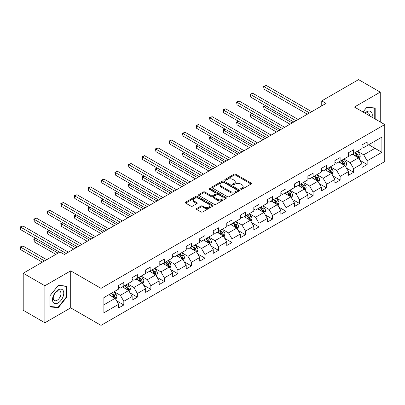 <?xml version="1.0" encoding="UTF-8"?>
<svg xmlns="http://www.w3.org/2000/svg" width="405" height="405" viewBox="0 0 405 405"><rect width="100%" height="100%" fill="white"/><g stroke="black" fill="none" stroke-linecap="round" stroke-linejoin="round"><path stroke-width="0.61" d="M240.833 189.256A0.84 0.486 0 0 0 242.028 189.256L251.065 184.037A1.205 0.694 0 0 0 251.419 183.546A1.205 0.694 0 0 0 251.065 183.055L235.756 174.216A1.205 0.694 0 0 0 234.055 174.216L225.013 179.435A0.84 0.486 0 0 0 224.77 179.779A0.84 0.486 0 0 0 225.013 180.124A0.84 0.486 0 0 0 226.208 180.124L227.377 179.445A3.847 2.222 0 0 1 232.819 179.445L234.095 180.185A3.847 2.222 0 0 1 235.224 181.754A3.847 2.222 0 0 1 234.095 183.328L232.926 184.002A0.84 0.486 0 0 0 232.678 184.346A0.84 0.486 0 0 0 232.926 184.69A0.84 0.486 0 0 0 234.115 184.69L235.285 184.012A3.847 2.222 0 0 1 240.727 184.012L242.008 184.751A3.847 2.222 0 0 1 243.132 186.32A3.847 2.222 0 0 1 242.008 187.895L240.833 188.568A0.84 0.486 0 0 0 240.59 188.912A0.84 0.486 0 0 0 240.833 189.256L240.833 188.568M196.708 208.494A1.205 0.694 0 0 0 196.359 208.985A1.205 0.694 0 0 0 196.708 209.476L201.007 211.957A1.205 0.694 0 0 0 202.708 211.957L212.746 206.16A1.205 0.694 0 0 0 213.096 205.669A1.205 0.694 0 0 0 212.746 205.178L197.432 196.339A1.205 0.694 0 0 0 195.731 196.339L185.698 202.135A1.205 0.694 0 0 0 185.343 202.627A1.205 0.694 0 0 0 185.698 203.118L190.882 206.115A1.205 0.694 0 0 0 192.588 206.115L196.881 203.634A1.205 0.694 0 0 0 197.235 203.143A1.205 0.694 0 0 0 196.881 202.652L194.309 201.163A3.22 1.858 0 0 1 193.367 199.852A3.22 1.858 0 0 1 195.352 198.136A3.22 1.858 0 0 1 198.86 198.536L208.94 204.358A3.22 1.858 0 0 1 209.881 205.669A3.22 1.858 0 0 1 207.897 207.385A3.22 1.858 0 0 1 204.388 206.985L202.708 206.013A1.205 0.694 0 0 0 201.007 206.013L196.708 208.494L196.708 209.476M70.703 270.844L44.879 285.753L23.212 273.243L23.212 310.265L44.879 322.775L70.703 307.866L101.032 325.377L101.032 288.355L70.703 270.844L70.703 307.866M380.244 121.951L380.244 92.132L354.421 107.041L384.75 124.553L101.032 288.355M380.244 92.132L358.577 79.623L321.752 100.885L321.752 105.887M23.212 273.243L60.041 251.981L64.375 254.482L326.081 103.386L321.752 100.885M227.458 196.683A1.205 0.694 0 0 0 229.159 196.683L239.198 190.887A1.205 0.694 0 0 0 239.552 190.396A1.205 0.694 0 0 0 239.198 189.904L223.889 181.065A1.205 0.694 0 0 0 222.188 181.065L212.149 186.862A1.205 0.694 0 0 0 211.795 187.353A1.205 0.694 0 0 0 212.149 187.844L227.458 196.683M209.552 189.439A0.84 0.486 0 0 1 210.408 189.555L225.955 198.536L215.936 204.322A1.205 0.694 0 0 1 214.235 204.322L198.921 195.478L203.219 193.018L203.219 192.021L198.921 194.496A1.205 0.694 0 0 0 198.571 194.987A1.205 0.694 0 0 0 198.921 195.478L198.921 194.496M203.219 193.018A1.205 0.694 0 0 1 204.92 193.018L204.92 192.021A1.205 0.694 0 0 0 203.219 192.021M204.92 192.021L211.126 195.605A1.205 0.694 0 0 0 212.827 195.605L215.678 193.96A1.205 0.694 0 0 0 216.032 193.469A1.205 0.694 0 0 0 215.678 192.977L209.213 189.241A0.84 0.486 0 0 1 208.97 188.902A0.84 0.486 0 0 1 209.486 188.452A0.84 0.486 0 0 1 210.408 188.558L225.97 197.544A1.205 0.694 0 0 1 226.324 198.035A1.205 0.694 0 0 1 225.97 198.526L225.97 197.544M101.032 325.377L384.75 161.575L384.75 124.553M116.589 300.788L123.824 304.965L123.824 301.31L132.141 296.511L132.141 300.161L137.341 297.159L137.341 293.509L145.663 288.704L145.663 292.354L150.862 289.352L150.862 285.702L159.18 280.898L159.18 284.553L164.379 281.551L164.379 277.896L172.697 273.097L172.697 276.747L177.896 273.745L177.896 270.094L186.219 265.29L186.219 268.94L191.418 265.938L191.418 262.288L199.736 257.484L199.736 261.139L204.935 258.137L204.935 254.482L213.253 249.677L213.253 253.333L218.452 250.331L218.452 246.675L226.775 241.876L226.775 245.526L231.974 242.524L231.974 238.874L240.292 234.07L240.292 237.72L245.491 234.723L245.491 231.068L253.808 226.263L253.808 229.918L259.008 226.916L259.008 223.261L267.33 218.462L267.33 222.112L272.53 219.11L272.53 215.46L280.847 210.656L280.847 214.306L286.046 211.304L286.046 207.654L294.364 202.849L294.364 206.504L299.563 203.502L299.563 199.847L307.886 195.043L307.886 198.698L313.085 195.696L313.085 192.046L321.403 187.242L321.403 190.892L326.602 187.89L326.602 184.24L334.92 179.435L334.92 183.09L340.119 180.088L340.119 176.433L348.442 171.629L348.442 175.284L353.641 172.282L353.641 168.627L361.959 163.828L361.959 167.478L367.158 164.476L367.158 160.826L381.89 152.32L381.89 137.108L374.959 141.112L374.959 148.316L381.89 152.32M123.824 304.965L118.624 307.967L118.624 304.312L103.893 312.817L103.893 297.609L118.624 289.104L118.624 285.454L123.824 282.452L123.824 286.102L132.141 281.298L132.141 277.648L137.341 274.646L137.341 278.296L145.663 273.496L145.663 269.841L150.862 266.839L150.862 270.494L159.18 265.69L159.18 262.035L164.379 259.033L164.379 262.688L172.697 257.884L172.697 254.234L177.896 251.232L177.896 254.882L186.219 250.077L186.219 246.427L191.418 243.425L191.418 247.08L199.736 242.276L199.736 238.621L204.935 235.619L204.935 239.274L213.253 234.47L213.253 230.82L218.452 227.818L218.452 231.468L226.775 226.663L226.775 223.013L231.974 220.011L231.974 223.661L240.292 218.862L240.292 215.207L245.491 212.205L245.491 215.86L253.808 211.056L253.808 207.4L259.008 204.403L259.008 208.054L267.33 203.249L267.33 199.599L272.53 196.597L272.53 200.247L280.847 195.448L280.847 191.793L286.046 188.791L286.046 192.446L294.364 187.642L294.364 183.986L299.563 180.984L299.563 184.639L307.886 179.835L307.886 176.185L313.085 173.183L313.085 176.833L321.403 172.029L321.403 168.379L326.602 165.377L326.602 169.027L334.92 164.227L334.92 160.572L340.119 157.57L340.119 161.225L348.442 156.421L348.442 152.771L353.641 149.769L353.641 153.419L361.959 148.615L361.959 144.965L367.158 141.963L367.158 145.613L381.89 137.108M122.437 286.902L128.679 290.507L120.356 295.311L114.119 291.706M118.624 287.104L120.356 288.102L123.824 286.102M120.356 295.311L123.824 301.31M128.679 290.507L132.141 296.511M135.953 279.096L142.195 282.7L133.878 287.504L127.636 283.9M132.141 279.298L133.878 280.3L137.341 278.296M133.878 287.504L137.341 293.509M142.195 282.7L145.663 288.704M149.475 271.294L155.712 274.894L147.395 279.698L141.153 276.099M145.663 271.492L147.395 272.494L150.862 270.494M147.395 279.698L150.862 285.702M155.712 274.894L159.18 280.898M162.992 263.488L169.234 267.092L160.912 271.892L154.675 268.292M159.18 263.69L160.912 264.688L164.379 262.688M160.912 271.892L164.379 277.896M169.234 267.092L172.697 273.097M176.509 255.682L182.751 259.286L174.433 264.09L168.191 260.486M172.697 255.884L174.433 256.886L177.896 254.882M174.433 264.09L177.896 270.094M182.751 259.286L186.219 265.29M190.031 247.88L196.268 251.48L187.95 256.284L181.708 252.679M186.219 248.078L187.95 249.08L191.418 247.08M187.95 256.284L191.418 262.288M196.268 251.48L199.736 257.484M203.548 240.074L209.79 243.678L201.467 248.478L195.23 244.878M199.736 240.271L201.467 241.274L204.935 239.274M201.467 248.478L204.935 254.482M209.79 243.678L213.253 249.677M217.065 232.267L223.307 235.872L214.989 240.676L208.747 237.072M213.253 232.47L214.989 233.467L218.452 231.468M214.989 240.676L218.452 246.675M223.307 235.872L226.775 241.876M230.587 224.466L236.824 228.066L228.506 232.87L222.264 229.265M226.775 224.664L228.506 225.666L231.974 223.661M228.506 232.87L231.974 238.874M236.824 228.066L240.292 234.07M244.104 216.66L250.346 220.259L242.023 225.064L235.786 221.464M240.292 216.857L242.023 217.86L245.491 215.86M242.023 225.064L245.491 231.068M250.346 220.259L253.808 226.263M257.62 208.853L263.863 212.458L255.545 217.257L249.303 213.658M253.808 209.056L255.545 210.053L259.008 208.054M255.545 217.257L259.008 223.261M263.863 212.458L267.33 218.462M271.142 201.047L277.379 204.652L269.062 209.456L262.825 205.851M267.33 201.25L269.062 202.252L272.53 200.247M269.062 209.456L272.53 215.46M277.379 204.652L280.847 210.656M284.659 193.246L290.901 196.845L282.579 201.649L276.342 198.045M280.847 193.443L282.579 194.446L286.046 192.446M282.579 201.649L286.046 207.654M290.901 196.845L294.364 202.849M298.181 185.439L304.418 189.044L296.101 193.843L289.858 190.244M294.364 185.642L296.101 186.639L299.563 184.639M296.101 193.843L299.563 199.847M304.418 189.044L307.886 195.043M311.698 177.633L317.935 181.237L309.617 186.042L303.38 182.437M307.886 177.835L309.617 178.833L313.085 176.833M309.617 186.042L313.085 192.046M317.935 181.237L321.403 187.242M325.215 169.832L331.457 173.431L323.134 178.235L316.897 174.631M321.403 170.029L323.134 171.031L326.602 169.027M323.134 178.235L326.602 184.24M331.457 173.431L334.92 179.435M338.737 162.025L344.974 165.625L336.656 170.429L330.414 166.83M334.92 162.223L336.656 163.225L340.119 161.225M336.656 170.429L340.119 176.433M344.974 165.625L348.442 171.629M352.254 154.219L358.491 157.823L350.173 162.623L343.936 159.023M348.442 154.421L350.173 155.419L353.641 153.419M350.173 162.623L353.641 168.627M358.491 157.823L361.959 163.828M368.717 144.712L374.959 148.316L363.69 154.821L357.453 151.217M361.959 146.615L363.69 147.617L367.158 145.613M363.69 154.821L367.158 160.826M44.879 285.753L44.879 322.775M103.893 304.813L115.157 298.308L108.92 294.708M115.157 298.308L118.624 304.312M359.923 160.299L367.158 164.476M346.402 168.105L353.641 172.282M332.885 175.907L340.119 180.088M319.368 183.713L326.602 187.89M305.846 191.519L313.085 195.696M292.329 199.321L299.563 203.502M278.812 207.127L286.046 211.304M265.29 214.933L272.53 219.11M251.773 222.74L259.008 226.916M238.256 230.541L245.491 234.723M224.734 238.348L231.974 242.524M211.218 246.154L218.452 250.331M197.701 253.955L204.935 258.137M184.179 261.762L191.418 265.938M170.662 269.568L177.896 273.745M157.145 277.374L164.379 281.551M143.623 285.176L150.862 289.352M130.106 292.982L137.341 297.159M375.177 119.024L375.177 107.993L366.814 107.249L362.996 111.993M49.947 306.914L58.31 307.658L66.673 297.255L66.673 286.107L58.31 285.358L49.947 295.761L49.947 306.914M66.238 297.007L66.673 297.255M57.429 307.147L58.31 307.658M241.172 189.373L242.008 188.892A3.847 2.222 0 0 0 243.132 187.323L243.132 186.32M235.224 181.754L235.224 182.756A3.847 2.222 0 0 1 234.095 184.326L233.26 184.807M251.049 184.047L235.756 175.218A1.205 0.694 0 0 0 234.055 175.218L225.352 180.24M239.183 190.897L223.889 182.068A1.205 0.694 0 0 0 222.188 182.068L212.164 187.854M237.072 190.74A0.84 0.486 0 0 0 237.32 190.396A0.84 0.486 0 0 0 237.072 190.056L223.631 182.296A0.84 0.486 0 0 0 222.441 182.296L221.206 183.004A3.847 2.222 0 0 0 220.082 184.579A3.847 2.222 0 0 0 221.206 186.148L230.394 191.454A3.847 2.222 0 0 0 235.837 191.454L237.072 190.74L237.072 191.742A0.84 0.486 0 0 0 237.32 191.398L237.32 190.396M220.082 184.579L220.082 185.581A3.847 2.222 0 0 0 221.206 187.15L221.206 186.148M237.072 191.742L235.837 192.456A3.847 2.222 0 0 1 230.394 192.456L221.206 187.15M204.92 193.018L211.126 196.602A1.205 0.694 0 0 0 212.827 196.602L215.678 194.957A1.205 0.694 0 0 0 216.032 194.466L216.032 193.469M217.571 199.326A3.22 1.858 0 0 0 221.079 199.726A3.22 1.858 0 0 0 223.064 198.01A3.22 1.858 0 0 0 222.122 196.698L218.573 194.648A1.205 0.694 0 0 0 216.872 194.648L214.022 196.288A1.205 0.694 0 0 0 213.668 196.784A1.205 0.694 0 0 0 214.022 197.275L217.571 199.326L217.571 200.323A3.22 1.858 0 0 0 221.079 200.728A3.22 1.858 0 0 0 223.064 199.012L223.064 198.01M213.668 196.784L213.668 197.782A1.205 0.694 0 0 0 214.022 198.273L214.022 197.275M217.571 200.323L214.022 198.273M209.881 205.669L209.881 206.672A3.22 1.858 0 0 1 207.897 208.388A3.22 1.858 0 0 1 204.388 207.983L202.708 207.016A1.205 0.694 0 0 0 201.007 207.016L196.729 209.486M193.367 199.852L193.367 200.85A3.22 1.858 0 0 0 194.309 202.166L194.309 201.163M196.865 203.644L194.309 202.166M212.726 206.17L197.432 197.341A1.205 0.694 0 0 0 195.731 197.341L185.713 203.128M359.179 159.008L360.207 156.411A3.25 1.873 -120 0 0 359.174 153.647L357.382 151.257M354.264 155.383L353.049 153.758M265.71 105.756L264.06 106.707L264.06 109.208L290.031 124.198M357.99 157.53L358.455 156.548A3.25 1.873 -120 0 0 357.524 154.594L355.737 152.209M354.922 152.68L356.906 155.328A1.655 0.957 60 0 1 357.21 155.829L358.455 156.548M354.699 152.806L356.486 155.196A3.25 1.873 60 0 1 357.412 157.15M264.06 109.208L263.584 106.429L292.197 122.948M263.584 106.429L265.518 105.644M309.531 112.944L264.06 86.69L266.227 85.44L311.698 111.694M307.365 114.195L264.06 89.196L264.06 86.69L263.584 86.417L266.227 85.44M264.06 89.196L263.584 86.417M374.205 107.907L374.741 108.216L374.741 118.771M363.017 112.003L366.636 107.492L374.741 108.216M372.003 117.192A7.968 4.597 120 0 0 370.621 111.4A7.968 4.597 120 0 0 364.915 113.101M369.461 115.724A5.452 3.149 120 0 0 368.337 112.98A5.452 3.149 120 0 0 365.401 113.38M58.138 302.915A7.968 4.597 120 0 0 63.767 293.159A7.968 4.597 120 0 0 58.138 289.904A7.968 4.597 120 0 0 52.503 299.659A7.968 4.597 120 0 0 58.138 302.915M57.11 300.272A5.452 3.149 120 0 0 60.674 295.463A5.452 3.149 120 0 0 59.839 291.094A5.452 3.149 120 0 0 57.11 291.362A5.452 3.149 120 0 0 53.546 296.171A5.452 3.149 120 0 0 54.386 300.54A5.452 3.149 120 0 0 57.11 300.272M50.033 295.685L58.138 285.606L66.238 286.33L66.238 297.133L58.138 307.213L50.033 306.489L50.017 295.675M65.701 286.021L66.238 286.33M345.657 166.814L346.69 164.217A3.25 1.873 -120 0 0 345.652 161.448L343.865 159.064M340.747 163.185L339.532 161.565M252.188 113.557L250.543 114.509L250.543 117.01L276.514 132.005M344.473 165.336L344.938 164.354A3.25 1.873 -120 0 0 344.007 162.4L342.22 160.015M341.405 160.481L343.389 163.134A1.655 0.957 60 0 1 343.688 163.635L344.938 164.354M341.177 160.613L342.969 163.002A3.25 1.873 60 0 1 343.896 164.956M250.543 117.01L250.067 114.235L278.68 130.754M250.067 114.235L252.001 113.451M332.141 174.616L333.173 172.019A3.25 1.873 -120 0 0 332.135 169.255L330.348 166.87M327.23 170.991L326.015 169.371M238.672 121.363L237.026 122.315L237.026 124.816L262.997 139.811M330.951 173.143L331.417 172.16A3.25 1.873 -120 0 0 330.49 170.206L328.698 167.817M327.888 168.288L329.873 170.935A1.655 0.957 60 0 1 330.171 171.442L331.417 172.16M327.66 168.419L329.447 170.809A3.25 1.873 60 0 1 330.379 172.758M237.026 124.816L236.55 122.042L265.164 138.561M236.55 122.042L238.479 121.252M296.014 120.751L250.543 94.497L252.71 93.246L298.181 119.495M293.848 122.001L250.543 96.997L250.543 94.497L250.067 94.223L252.71 93.246M250.543 96.997L250.067 94.223M282.493 128.552L237.026 102.303L239.193 101.053L284.659 127.302M280.326 129.802L237.026 104.804L237.026 102.303L236.55 102.025L239.193 101.053M237.026 104.804L236.55 102.025M318.624 182.422L319.651 179.825A3.25 1.873 -120 0 0 318.613 177.061L316.826 174.671M313.708 178.797L312.493 177.172M225.155 129.17L223.504 130.121L223.504 132.622L249.475 147.617M317.434 180.949L317.9 179.962A3.25 1.873 -120 0 0 316.968 178.013L315.181 175.623M314.366 176.094L316.351 178.742A1.655 0.957 60 0 1 316.654 179.243L317.9 179.962M314.143 176.226L315.93 178.61A3.25 1.873 60 0 1 316.857 180.564M223.504 132.622L223.028 129.843L251.642 146.367M223.028 129.843L224.962 129.058M305.102 190.228L306.134 187.631A3.25 1.873 -120 0 0 305.097 184.867L303.31 182.478M300.191 186.599L298.976 184.979M211.633 136.976L209.987 137.923L209.987 140.429L235.958 155.419M303.917 188.75L304.383 187.768A3.25 1.873 -120 0 0 303.451 185.814L301.664 183.43M300.849 183.895L302.834 186.548A1.655 0.957 60 0 1 303.132 187.049L304.383 187.768M300.621 184.027L302.408 186.416A3.25 1.873 60 0 1 303.34 188.371M209.987 140.429L209.512 137.649L238.125 154.168M209.512 137.649L211.445 136.865M291.585 198.03L292.613 195.438A3.25 1.873 -120 0 0 291.58 192.669L289.788 190.284M286.674 194.405L285.459 192.785M198.116 144.777L196.471 145.729L196.471 148.23L222.441 163.225M290.395 196.557L290.861 195.575A3.25 1.873 -120 0 0 289.934 193.62L288.142 191.231M287.332 191.702L289.312 194.349A1.655 0.957 60 0 1 289.615 194.856L290.861 195.575M287.104 191.833L288.892 194.223A3.25 1.873 60 0 1 289.823 196.172M196.471 148.23L195.99 145.456L224.608 161.975M195.99 145.456L197.923 144.671M268.976 136.358L223.504 110.104L225.671 108.854L271.142 135.108M266.809 137.609L223.504 112.61L223.504 110.104L223.028 109.831L225.671 108.854M223.504 112.61L223.028 109.831M255.459 144.165L209.987 117.911L212.154 116.66L257.62 142.914M253.292 145.415L209.987 120.412L209.987 117.911L209.512 117.637L212.154 116.66M209.987 120.412L209.512 117.637M241.937 151.966L196.471 125.717L198.637 124.467L244.104 150.716M239.77 153.217L196.471 128.218L196.471 125.717L195.99 125.444L198.637 124.467M196.471 128.218L195.99 125.444M228.42 159.773L182.949 133.523L185.115 132.273L230.587 158.522M226.253 161.023L182.949 136.024L182.949 133.523L182.473 133.245L185.115 132.273M182.949 136.024L182.473 133.245M214.903 167.579L169.432 141.325L171.598 140.074L217.065 166.328M212.736 168.829L169.432 143.826L169.432 141.325L168.956 141.051L171.598 140.074M169.432 143.826L168.956 141.051M201.381 175.385L155.915 149.131L158.082 147.881L203.548 174.13M199.214 176.636L155.915 151.632L155.915 149.131L155.434 148.858L158.082 147.881M155.915 151.632L155.434 148.858M187.864 183.187L142.393 156.938L144.56 155.687L190.031 181.936M185.698 184.437L142.393 159.438L142.393 156.938L141.917 156.659L144.56 155.687M142.393 159.438L141.917 156.659M174.342 190.993L128.876 164.739L131.043 163.488L176.509 189.743M172.181 192.243L128.876 167.245L128.876 164.739L128.4 164.465L131.043 163.488M128.876 167.245L128.4 164.465M160.826 198.799L115.359 172.545L117.521 171.295L162.992 197.549M158.659 200.05L115.359 175.046L115.359 172.545L114.878 172.272L117.521 171.295M115.359 175.046L114.878 172.272M147.309 206.601L101.837 180.352L104.004 179.101L149.475 205.35M145.142 207.851L101.837 182.852L101.837 180.352L101.361 180.078L104.004 179.101M101.837 182.852L101.361 180.078M133.787 214.407L88.32 188.158L90.487 186.907L135.953 213.157M131.625 215.657L88.32 190.659L88.32 188.158L87.844 187.88L90.487 186.907M88.32 190.659L87.844 187.88M120.27 222.213L74.803 195.959L76.965 194.709L122.437 220.963M118.103 223.464L74.803 198.46L74.803 195.959L74.323 195.686L76.965 194.709M74.803 198.46L74.323 195.686M106.753 230.015L61.282 203.766L63.448 202.515L108.92 228.764M104.586 231.27L61.282 206.266L61.282 203.766L60.806 203.492L63.448 202.515M61.282 206.266L60.806 203.492M93.231 237.821L47.765 211.572L49.931 210.322L95.398 236.571M91.064 239.071L47.765 214.073L47.765 211.572L47.289 211.294L49.931 210.322M47.765 214.073L47.289 211.294M278.068 205.836L279.096 203.239A3.25 1.873 -120 0 0 278.058 200.475L276.271 198.085M273.152 202.211L271.937 200.586M184.599 152.584L182.949 153.535L182.949 156.036L208.919 171.031M276.878 204.363L277.344 203.381A3.25 1.873 -120 0 0 276.412 201.427L274.625 199.037M273.81 199.508L275.795 202.156A1.655 0.957 60 0 1 276.099 202.657L277.344 203.381M273.583 199.64L275.375 202.024A3.25 1.873 60 0 1 276.301 203.978M182.949 156.036L182.473 153.257L211.086 169.781M182.473 153.257L184.407 152.472M264.546 213.643L265.579 211.045A3.25 1.873 -120 0 0 264.541 208.281L262.754 205.892M259.635 210.018L258.42 208.393M171.077 160.39L169.432 161.337L169.432 163.843L195.402 178.833M263.361 212.164L263.822 211.182A3.25 1.873 -120 0 0 262.896 209.228L261.109 206.844M260.293 207.314L262.278 209.962A1.655 0.957 60 0 1 262.577 210.463L263.822 211.182M260.066 207.441L261.853 209.831A3.25 1.873 60 0 1 262.784 211.785M169.432 163.843L168.956 161.063L197.569 177.582M168.956 161.063L170.89 160.279M251.029 221.449L252.057 218.852A3.25 1.873 -120 0 0 251.024 216.083L249.232 213.698M246.119 217.819L244.903 216.199M157.56 168.191L155.915 169.143L155.915 171.644L181.885 186.639M249.839 219.971L250.305 218.989A3.25 1.873 -120 0 0 249.379 217.034L247.587 214.65M246.777 215.116L248.756 217.769A1.655 0.957 60 0 1 249.06 218.27L250.305 218.989M246.549 215.247L248.336 217.637A3.25 1.873 60 0 1 249.267 219.591M155.915 171.644L155.434 168.87L184.052 185.389M155.434 168.87L157.368 168.085M237.512 229.25L238.54 226.653A3.25 1.873 -120 0 0 237.502 223.889L235.715 221.5M232.597 225.625L231.382 224.006M144.043 175.998L142.393 176.95L142.393 179.45L168.364 194.446M236.323 227.777L236.788 226.795A3.25 1.873 -120 0 0 235.857 224.841L234.07 222.451M233.255 222.922L235.239 225.57A1.655 0.957 60 0 1 235.538 226.076L236.788 226.795M233.027 223.054L234.819 225.438A3.25 1.873 60 0 1 235.745 227.392M142.393 179.45L141.917 176.676L170.53 193.195M141.917 176.676L143.851 175.886M223.99 237.057L225.023 234.46A3.25 1.873 -120 0 0 223.985 231.695L222.198 229.306M219.08 233.432L217.865 231.807M130.521 183.804L128.876 184.756L128.876 187.257L154.847 202.252M222.806 235.578L223.266 234.596A3.25 1.873 -120 0 0 222.34 232.647L220.553 230.258M219.738 230.728L221.722 233.376A1.655 0.957 60 0 1 222.021 233.877L223.266 234.596M219.51 230.86L221.297 233.245A3.25 1.873 60 0 1 222.229 235.199M128.876 187.257L128.4 184.477L157.013 201.001M128.4 184.477L130.334 183.693M210.473 244.863L211.501 242.266A3.25 1.873 -120 0 0 210.468 239.502L208.676 237.112M205.563 241.233L204.348 239.613M117.004 191.611L115.359 192.557L115.359 195.058L141.33 210.053M209.284 243.385L209.749 242.403A3.25 1.873 -120 0 0 208.818 240.448L207.031 238.064M206.216 238.53L208.2 241.183A1.655 0.957 60 0 1 208.504 241.684L209.749 242.403M205.993 238.661L207.78 241.051A3.25 1.873 60 0 1 208.712 243.005M115.359 195.058L114.878 192.284L143.497 208.803M114.878 192.284L116.812 191.499M196.952 252.664L197.984 250.067A3.25 1.873 -120 0 0 196.946 247.303L195.159 244.919M192.041 249.04L190.826 247.42M103.483 199.412L101.837 200.364L101.837 202.864L127.808 217.86M195.767 251.191L196.233 250.209A3.25 1.873 -120 0 0 195.301 248.255L193.514 245.865M192.699 246.336L194.683 248.984A1.655 0.957 60 0 1 194.982 249.49L196.233 250.209M192.471 246.468L194.263 248.857A3.25 1.873 60 0 1 195.19 250.806M101.837 202.864L101.361 200.09L129.975 216.609M101.361 200.09L103.295 199.306M183.435 260.471L184.467 257.874A3.25 1.873 -120 0 0 183.43 255.109L181.642 252.72M178.524 256.846L177.309 255.221M89.966 207.218L88.32 208.17L88.32 210.671L114.291 225.666M182.25 258.998L182.711 258.015A3.25 1.873 -120 0 0 181.784 256.061L179.997 253.672M179.182 254.143L181.167 256.79A1.655 0.957 60 0 1 181.465 257.291L182.711 258.015M178.954 254.274L180.741 256.659A3.25 1.873 60 0 1 181.673 258.613M88.32 210.671L87.844 207.892L116.458 224.416M87.844 207.892L89.778 207.107M169.918 268.277L170.945 265.68A3.25 1.873 -120 0 0 169.913 262.916L168.121 260.526M165.007 264.652L163.792 263.027M76.449 215.025L74.803 215.971L74.803 218.477L100.774 233.467M168.728 266.799L169.194 265.817A3.25 1.873 -120 0 0 168.262 263.863L166.475 261.478M165.66 261.949L167.645 264.597A1.655 0.957 60 0 1 167.948 265.098L169.194 265.817M165.437 262.075L167.224 264.465A3.25 1.873 60 0 1 168.156 266.419M74.803 218.477L74.323 215.698L102.941 232.217M74.323 215.698L76.256 214.913M156.396 276.083L157.429 273.486A3.25 1.873 -120 0 0 156.391 270.717L154.604 268.333M151.485 272.454L150.27 270.834M62.927 222.826L61.282 223.778L61.282 226.279L87.252 241.274M155.211 274.605L155.677 273.623A3.25 1.873 -120 0 0 154.745 271.669L152.958 269.284M152.143 269.75L154.128 272.403A1.655 0.957 60 0 1 154.427 272.904L155.677 273.623M151.915 269.882L153.708 272.271A3.25 1.873 60 0 1 154.634 274.225M61.282 226.279L60.806 223.504L89.419 240.023M60.806 223.504L62.74 222.72M142.879 283.885L143.912 281.288A3.25 1.873 -120 0 0 142.874 278.524L141.087 276.134M137.968 280.26L136.753 278.64M49.41 230.632L47.765 231.584L47.765 234.085L73.735 249.08M141.694 282.412L142.155 281.429A3.25 1.873 -120 0 0 141.229 279.475L139.436 277.086M138.626 277.557L140.611 280.204A1.655 0.957 60 0 1 140.91 280.705L142.155 281.429M138.399 277.688L140.186 280.073A3.25 1.873 60 0 1 141.117 282.027M47.765 234.085L47.289 231.311L75.902 247.83M47.289 231.311L49.218 230.521M129.362 291.691L130.39 289.094A3.25 1.873 -120 0 0 129.357 286.33L127.565 283.94M124.446 288.066L123.231 286.441M35.893 238.439L34.243 239.39L34.243 241.891L55.885 254.381M128.172 290.213L128.638 289.231A3.25 1.873 -120 0 0 127.707 287.282L125.92 284.892M125.105 285.363L127.089 288.011A1.655 0.957 60 0 1 127.393 288.512L128.638 289.231M124.882 285.495L126.669 287.879A3.25 1.873 60 0 1 127.6 289.833M34.243 241.891L33.767 239.112L58.052 253.13M33.767 239.112L35.701 238.327M79.714 245.627L34.243 219.373L36.41 218.123L81.881 244.377M77.547 246.878L34.243 221.879L34.243 219.373L33.767 219.1L36.41 218.123M34.243 221.879L33.767 219.1M115.84 299.498L116.873 296.9A3.25 1.873 -120 0 0 115.835 294.131L114.048 291.747M110.93 295.868L109.715 294.248M46.696 259.686L22.893 245.941L20.726 247.192L20.726 249.693L42.363 262.187M114.655 298.019L115.121 297.037A3.25 1.873 -120 0 0 114.19 295.083L112.403 292.699M111.588 293.164L113.572 295.817A1.655 0.957 60 0 1 113.871 296.318L115.121 297.037M111.36 293.296L113.152 295.685A3.25 1.873 60 0 1 114.078 297.64M20.726 249.693L20.25 246.918L44.53 260.936M20.25 246.918L22.893 245.941M66.197 253.434L20.726 227.18L22.893 225.929L68.364 252.183M59.697 252.183L20.726 229.681L20.726 227.18L20.25 226.906L22.893 225.929M20.726 229.681L20.25 226.906M242.008 188.892L242.008 187.895M232.926 184.69L232.926 184.002M234.095 184.326L234.095 183.328M225.013 180.124L225.013 179.435M234.055 175.218L234.055 174.216M235.756 175.218L235.756 174.216M251.065 184.037L251.065 183.055M212.149 187.844L212.149 186.862M222.188 182.068L222.188 181.065M223.889 182.068L223.889 181.065M239.198 190.887L239.198 189.904M230.394 192.456L230.394 191.454M235.837 192.456L235.837 191.454M211.126 196.602L211.126 195.605M212.827 196.602L212.827 195.605M215.678 194.957L215.678 193.96M210.408 189.555L210.408 188.558M201.007 207.016L201.007 206.013M202.708 207.016L202.708 206.013M204.388 207.983L204.388 206.985M196.881 203.634L196.881 202.652M185.698 203.118L185.698 202.135M195.731 197.341L195.731 196.339M197.432 197.341L197.432 196.339M212.746 206.16L212.746 205.178M358.172 157.636L360.187 156.472M357.524 154.594L359.174 153.647M355.215 155.93L356.486 155.196M344.655 165.442L346.67 164.278M344.007 162.4L345.652 161.448M341.699 163.736L342.969 163.002M331.133 173.249L333.148 172.084M330.49 170.206L332.135 169.255M328.177 171.538L329.447 170.809M317.616 181.05L319.631 179.891M316.968 178.013L318.613 177.061M314.66 179.344L315.93 178.61M304.099 188.857L306.114 187.692M303.451 185.814L305.097 184.867M301.143 187.15L302.408 186.416M290.577 196.663L292.592 195.499M289.934 193.62L291.58 192.669M287.621 194.952L288.892 194.223M277.06 204.464L279.075 203.305M276.412 201.427L278.058 200.475M274.104 202.758L275.375 202.024M263.544 212.271L265.558 211.106M262.896 209.228L264.541 208.281M260.587 210.565L261.853 209.831M250.022 220.077L252.037 218.913M249.379 217.034L251.024 216.083M247.065 218.371L248.336 217.637M236.505 227.883L238.52 226.719M235.857 224.841L237.502 223.889M233.548 226.172L234.819 225.438M222.988 235.685L225.003 234.52M222.34 232.647L223.985 231.695M220.031 233.979L221.297 233.245M209.466 243.491L211.481 242.327M208.818 240.448L210.468 239.502M206.51 241.785L207.78 241.051M195.949 251.297L197.964 250.133M195.301 248.255L196.946 247.303M192.993 249.586L194.263 248.857M182.432 259.099L184.447 257.939M181.784 256.061L183.43 255.109M179.476 257.393L180.741 256.659M168.91 266.905L170.925 265.741M168.262 263.863L169.913 262.916M165.954 265.199L167.224 264.465M155.393 274.712L157.408 273.547M154.745 271.669L156.391 270.717M152.437 273.005L153.708 272.271M141.877 282.513L143.891 281.353M141.229 279.475L142.874 278.524M138.915 280.807L140.186 280.073M128.355 290.319L130.369 289.155M127.707 287.282L129.357 286.33M125.398 288.613L126.669 287.879M114.838 298.126L116.853 296.961M114.19 295.083L115.835 294.131M111.881 296.419L113.152 295.685"/></g></svg>
